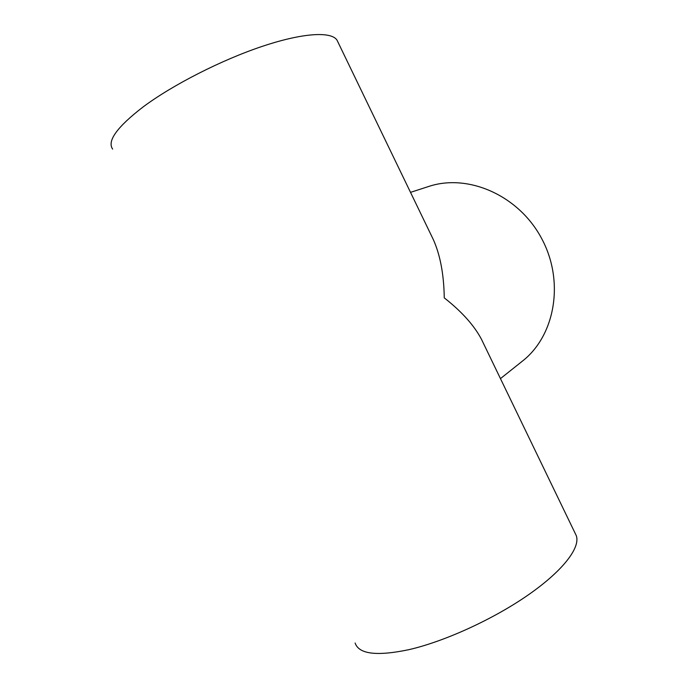<?xml version="1.0" encoding="UTF-8"?>
<svg xmlns="http://www.w3.org/2000/svg" width="688" height="688" viewBox="0 0 688 688"><rect width="100%" height="100%" fill="white"/><g stroke="black" fill="none" stroke-linecap="round" stroke-linejoin="round"><path stroke-width="1.03" d="M410.512 192.356L428.607 186.5C467.874 173.29 518.537 195.143 541.551 238.332C564.857 281.366 555.113 335.675 522.416 361.123L500.46 378.615M484.223 344.998L481.411 339.167C474.032 325.269 461.648 311.509 444.259 297.87C443.915 274.796 440.337 255.515 433.526 240.017L430.499 233.731M112.651 149.098C106.898 141.074 117.063 127.005 143.138 106.907C172.851 84.762 221.734 59.873 262.515 46.277C303.382 32.646 331.41 31.321 337.017 40.153L337.885 41.959M355.111 642.996C358.809 654.15 376.706 656.386 408.792 649.687C444.689 641.474 493.743 619.028 528.573 594.699C563.472 570.343 580.603 547.338 576.269 535.608L575.22 533.441M576.269 535.608L481.411 339.167M433.526 240.017L337.017 40.153"/></g></svg>

